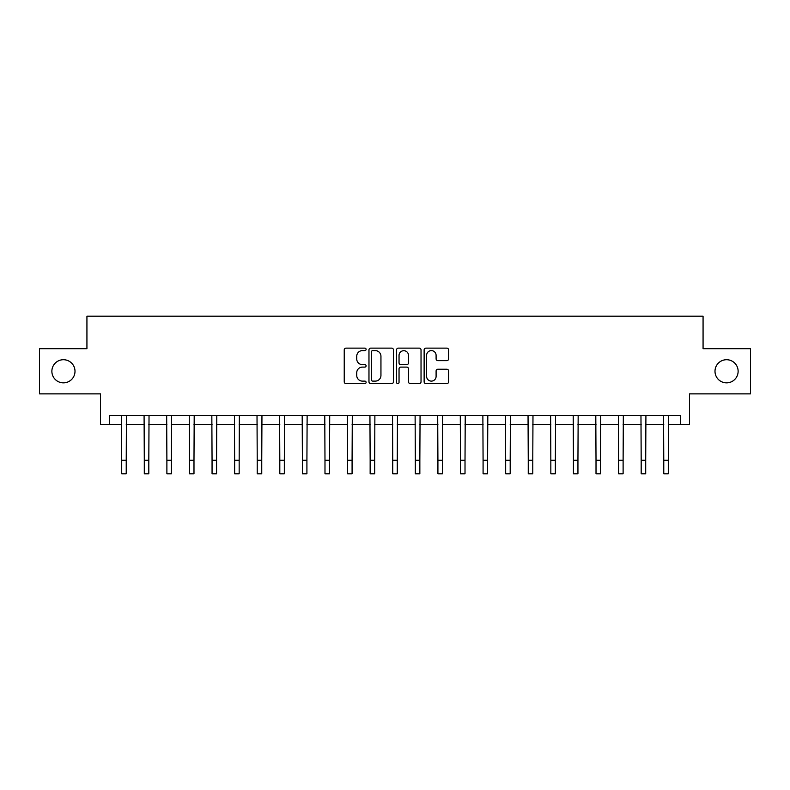 <?xml version="1.0" encoding="UTF-8"?>
<svg xmlns="http://www.w3.org/2000/svg" width="790" height="790" viewBox="0 0 790 790"><rect width="100%" height="100%" fill="white"/><g stroke="black" fill="none" stroke-linecap="round" stroke-linejoin="round"><path stroke-width="1.19" d="M366.096 349.368A1.244 1.244 0 0 0 364.852 348.133L346.01 348.133A1.778 1.778 0 0 0 344.233 349.901L344.233 381.827A1.778 1.778 0 0 0 346.01 383.604L364.852 383.604A1.244 1.244 0 0 0 366.096 382.36A1.244 1.244 0 0 0 364.852 381.116L362.413 381.116A5.678 5.678 0 0 1 356.734 375.438L356.734 372.781A5.678 5.678 0 0 1 362.413 367.103L364.852 367.103A1.244 1.244 0 0 0 366.096 365.869A1.244 1.244 0 0 0 364.852 364.625L362.413 364.625A5.678 5.678 0 0 1 356.734 358.946L356.734 356.29A5.678 5.678 0 0 1 362.413 350.612L364.852 350.612A1.244 1.244 0 0 0 366.096 349.368M714.999 371.28A11.564 11.564 0 0 0 726.563 382.854A11.564 11.564 0 0 0 738.127 371.28A11.564 11.564 0 0 0 726.563 359.717A11.564 11.564 0 0 0 714.999 371.28M51.873 371.28A11.564 11.564 0 0 0 63.437 382.854A11.564 11.564 0 0 0 75.001 371.28A11.564 11.564 0 0 0 63.437 359.717A11.564 11.564 0 0 0 51.873 371.28M446.834 360.635A1.778 1.778 0 0 0 448.601 358.858L448.601 349.901A1.778 1.778 0 0 0 446.834 348.133L425.909 348.133A1.778 1.778 0 0 0 424.131 349.901L424.131 381.827A1.778 1.778 0 0 0 425.909 383.604L446.834 383.604A1.778 1.778 0 0 0 448.601 381.827L448.601 371.004A1.778 1.778 0 0 0 446.834 369.236L437.877 369.236A1.778 1.778 0 0 0 436.1 371.004L436.1 376.376A4.74 4.74 0 0 1 431.36 381.116A4.74 4.74 0 0 1 426.61 376.376L426.61 355.352A4.74 4.74 0 0 1 431.36 350.612A4.74 4.74 0 0 1 436.1 355.352L436.1 358.858A1.778 1.778 0 0 0 437.877 360.635L446.834 360.635M109.514 424.586L109.514 415.55L680.486 415.55L680.486 424.586L689.522 424.586L689.522 393.874L750.5 393.874L750.5 348.696L703.07 348.696L703.07 316.178L86.93 316.178L86.93 348.696L39.5 348.696L39.5 393.874L100.478 393.874L100.478 424.586L121.709 424.586M393.45 349.901A1.778 1.778 0 0 0 391.672 348.133L370.747 348.133A1.778 1.778 0 0 0 368.969 349.901L368.969 381.827A1.778 1.778 0 0 0 370.747 383.604L391.672 383.604A1.778 1.778 0 0 0 393.45 381.827L393.45 349.901M398.328 348.133L419.253 348.133A1.778 1.778 0 0 1 421.031 349.901L421.031 381.827A1.778 1.778 0 0 1 419.253 383.604L410.296 383.604A1.778 1.778 0 0 1 408.519 381.827L408.519 368.881A1.778 1.778 0 0 0 406.751 367.103L400.807 367.103A1.778 1.778 0 0 0 399.039 368.881L399.039 382.36A1.244 1.244 0 0 1 397.795 383.604A1.244 1.244 0 0 1 396.55 382.36L396.55 349.901A1.778 1.778 0 0 1 398.328 348.133M126.232 424.586L144.294 424.586M148.816 424.586L166.888 424.586M171.4 424.586L189.472 424.586M193.984 424.586L212.056 424.586M216.569 424.586L234.64 424.586M239.163 424.586L257.224 424.586M261.747 424.586L279.808 424.586M284.331 424.586L302.402 424.586M306.915 424.586L324.986 424.586M329.499 424.586L347.57 424.586M352.083 424.586L370.154 424.586M374.677 424.586L392.739 424.586M397.261 424.586L415.323 424.586M419.846 424.586L437.917 424.586M442.43 424.586L460.501 424.586M465.014 424.586L483.085 424.586M487.598 424.586L505.669 424.586M510.192 424.586L528.253 424.586M532.776 424.586L550.837 424.586M555.36 424.586L573.431 424.586M577.944 424.586L596.015 424.586M600.528 424.586L618.6 424.586M623.113 424.586L641.184 424.586M645.707 424.586L663.768 424.586M668.291 424.586L680.486 424.586M372.702 350.612A1.244 1.244 0 0 0 371.458 351.856L371.458 379.872A1.244 1.244 0 0 0 372.702 381.116L375.27 381.116A5.678 5.678 0 0 0 380.948 375.438L380.948 356.29A5.678 5.678 0 0 0 375.27 350.612L372.702 350.612M408.519 355.441A4.74 4.74 0 0 0 403.779 350.701A4.74 4.74 0 0 0 399.039 355.441L399.039 362.847A1.778 1.778 0 0 0 400.807 364.625L406.751 364.625A1.778 1.778 0 0 0 408.519 362.847L408.519 355.441M121.502 415.55L121.709 460.274L126.232 460.274L126.439 415.55M121.709 460.274L121.709 473.822L126.232 473.822L126.232 460.274M144.086 415.55L144.294 460.274L148.816 460.274L149.034 415.55M144.294 460.274L144.294 473.822L148.816 473.822L148.816 460.274M166.67 415.55L166.888 460.274L171.4 460.274L171.618 415.55M166.888 460.274L166.888 473.822L171.4 473.822L171.4 460.274M189.254 415.55L189.472 460.274L193.984 460.274L194.202 415.55M189.472 460.274L189.472 473.822L193.984 473.822L193.984 460.274M211.839 415.55L212.056 460.274L216.569 460.274L216.786 415.55M212.056 460.274L212.056 473.822L216.569 473.822L216.569 460.274M234.423 415.55L234.64 460.274L239.163 460.274L239.37 415.55M234.64 460.274L234.64 473.822L239.163 473.822L239.163 460.274M257.017 415.55L257.224 460.274L261.747 460.274L261.954 415.55M257.224 460.274L257.224 473.822L261.747 473.822L261.747 460.274M279.601 415.55L279.808 460.274L284.331 460.274L284.548 415.55M279.808 460.274L279.808 473.822L284.331 473.822L284.331 460.274M302.185 415.55L302.402 460.274L306.915 460.274L307.132 415.55M302.402 460.274L302.402 473.822L306.915 473.822L306.915 460.274M324.769 415.55L324.986 460.274L329.499 460.274L329.716 415.55M324.986 460.274L324.986 473.822L329.499 473.822L329.499 460.274M347.353 415.55L347.57 460.274L352.083 460.274L352.3 415.55M347.57 460.274L347.57 473.822L352.083 473.822L352.083 460.274M369.937 415.55L370.154 460.274L374.677 460.274L374.885 415.55M370.154 460.274L370.154 473.822L374.677 473.822L374.677 460.274M392.531 415.55L392.739 460.274L397.261 460.274L397.469 415.55M392.739 460.274L392.739 473.822L397.261 473.822L397.261 460.274M415.115 415.55L415.323 460.274L419.846 460.274L420.063 415.55M415.323 460.274L415.323 473.822L419.846 473.822L419.846 460.274M437.7 415.55L437.917 460.274L442.43 460.274L442.647 415.55M437.917 460.274L437.917 473.822L442.43 473.822L442.43 460.274M460.284 415.55L460.501 460.274L465.014 460.274L465.231 415.55M460.501 460.274L460.501 473.822L465.014 473.822L465.014 460.274M482.868 415.55L483.085 460.274L487.598 460.274L487.815 415.55M483.085 460.274L483.085 473.822L487.598 473.822L487.598 460.274M505.452 415.55L505.669 460.274L510.192 460.274L510.399 415.55M505.669 460.274L505.669 473.822L510.192 473.822L510.192 460.274M528.046 415.55L528.253 460.274L532.776 460.274L532.983 415.55M528.253 460.274L528.253 473.822L532.776 473.822L532.776 460.274M550.63 415.55L550.837 460.274L555.36 460.274L555.577 415.55M550.837 460.274L550.837 473.822L555.36 473.822L555.36 460.274M573.214 415.55L573.431 460.274L577.944 460.274L578.162 415.55M573.431 460.274L573.431 473.822L577.944 473.822L577.944 460.274M595.798 415.55L596.015 460.274L600.528 460.274L600.746 415.55M596.015 460.274L596.015 473.822L600.528 473.822L600.528 460.274M618.382 415.55L618.6 460.274L623.113 460.274L623.33 415.55M618.6 460.274L618.6 473.822L623.113 473.822L623.113 460.274M640.967 415.55L641.184 460.274L645.707 460.274L645.914 415.55M641.184 460.274L641.184 473.822L645.707 473.822L645.707 460.274M663.561 415.55L663.768 460.274L668.291 460.274L668.498 415.55M663.768 460.274L663.768 473.822L668.291 473.822L668.291 460.274"/></g></svg>
